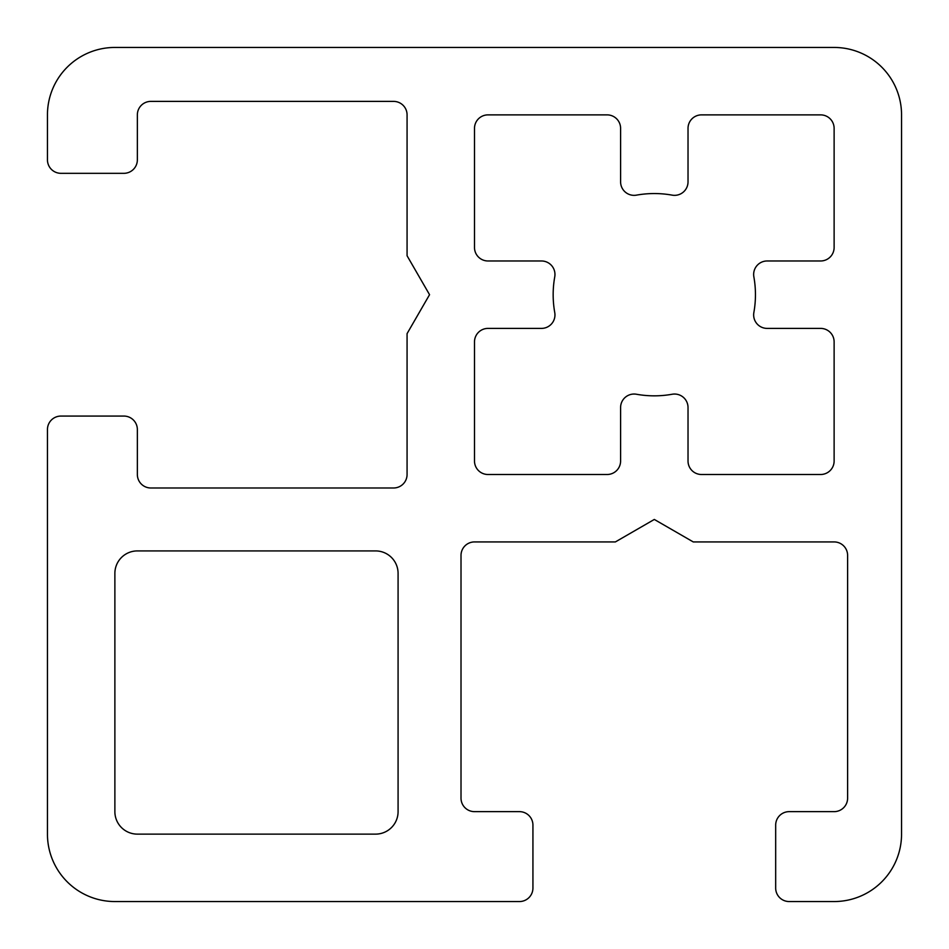 <?xml version="1.0" encoding="UTF-8"?>
<svg xmlns="http://www.w3.org/2000/svg" width="949" height="949" viewBox="0 0 949 949"><rect width="100%" height="100%" fill="white"/><g stroke="black" fill="none" stroke-linecap="round" stroke-linejoin="round"><path stroke-width="0.71" stroke-dasharray="4.75 3.56" d="M607.111 114.876L487.988 114.876A13.488 13.488 0 0 0 474.5 128.364L474.5 247.487A13.488 13.488 0 0 0 487.988 260.975L541.476 260.975A13.488 13.488 0 0 1 554.75 276.835A101.14 101.14 0 0 0 554.75 312.541A13.488 13.488 0 0 1 541.476 328.401L487.988 328.401A13.488 13.488 0 0 0 474.5 341.889L474.5 461.012A13.488 13.488 0 0 0 487.988 474.5L607.111 474.5A13.488 13.488 0 0 0 620.599 461.012L620.599 407.524A13.488 13.488 0 0 1 636.459 394.25A101.14 101.14 0 0 0 672.165 394.25A13.488 13.488 0 0 1 688.025 407.524L688.025 461.012A13.488 13.488 0 0 0 701.513 474.5L820.636 474.5A13.488 13.488 0 0 0 834.124 461.012L834.124 341.889A13.488 13.488 0 0 0 820.636 328.401L767.136 328.401A13.488 13.488 0 0 1 753.862 312.541A101.14 101.14 0 0 0 753.862 276.835A13.488 13.488 0 0 1 767.136 260.975L820.636 260.975A13.488 13.488 0 0 0 834.124 247.487L834.124 128.364A13.488 13.488 0 0 0 820.636 114.876L701.513 114.876A13.488 13.488 0 0 0 688.025 128.364L688.025 181.864A13.488 13.488 0 0 1 672.165 195.138A101.14 101.14 0 0 0 636.459 195.138A13.488 13.488 0 0 1 620.599 181.864L620.599 128.364A13.488 13.488 0 0 0 607.111 114.876M47.45 114.876L47.45 159.835A13.488 13.488 0 0 0 60.938 173.323L123.868 173.323A13.488 13.488 0 0 0 137.356 159.835L137.356 114.876A13.488 13.488 0 0 1 150.844 101.389L393.586 101.389A13.488 13.488 0 0 1 407.074 114.876L407.074 255.756L429.553 294.688L407.074 333.621L407.074 474.5A13.488 13.488 0 0 1 393.586 487.988L150.844 487.988A13.488 13.488 0 0 1 137.356 474.5L137.356 429.553A13.488 13.488 0 0 0 123.868 416.065L60.938 416.065A13.488 13.488 0 0 0 47.45 429.553L47.45 834.124A67.426 67.426 0 0 0 114.876 901.55L519.447 901.55A13.488 13.488 0 0 0 532.935 888.062L532.935 825.132A13.488 13.488 0 0 0 519.447 811.644L474.5 811.644A13.488 13.488 0 0 1 461.012 798.156L461.012 555.414A13.488 13.488 0 0 1 474.5 541.926L615.379 541.926L654.312 519.447L693.245 541.926L834.124 541.926A13.488 13.488 0 0 1 847.611 555.414L847.611 798.156A13.488 13.488 0 0 1 834.124 811.644L789.165 811.644A13.488 13.488 0 0 0 775.677 825.132L775.677 888.062A13.488 13.488 0 0 0 789.165 901.55L834.124 901.55A67.426 67.426 0 0 0 901.55 834.124L901.55 114.876A67.426 67.426 0 0 0 834.124 47.45L114.876 47.45A67.426 67.426 0 0 0 47.45 114.876M375.602 550.918L137.356 550.918A22.479 22.479 0 0 0 114.876 573.398L114.876 811.644A22.479 22.479 0 0 0 137.356 834.124L375.602 834.124A22.479 22.479 0 0 0 398.082 811.644L398.082 573.398A22.479 22.479 0 0 0 375.602 550.918"/><path stroke-width="1.42" d="M487.988 114.876L607.111 114.876A13.488 13.488 0 0 1 620.599 128.364L620.599 181.864A13.488 13.488 0 0 0 636.459 195.138A101.14 101.14 0 0 1 672.165 195.138A13.488 13.488 0 0 0 688.025 181.864L688.025 128.364A13.488 13.488 0 0 1 701.513 114.876L820.636 114.876A13.488 13.488 0 0 1 834.124 128.364L834.124 247.487A13.488 13.488 0 0 1 820.636 260.975L767.136 260.975A13.488 13.488 0 0 0 753.862 276.835A101.14 101.14 0 0 1 753.862 312.541A13.488 13.488 0 0 0 767.136 328.401L820.636 328.401A13.488 13.488 0 0 1 834.124 341.889L834.124 461.012A13.488 13.488 0 0 1 820.636 474.5L701.513 474.5A13.488 13.488 0 0 1 688.025 461.012L688.025 407.524A13.488 13.488 0 0 0 672.165 394.25A101.14 101.14 0 0 1 636.459 394.25A13.488 13.488 0 0 0 620.599 407.524L620.599 461.012A13.488 13.488 0 0 1 607.111 474.5L487.988 474.5A13.488 13.488 0 0 1 474.5 461.012L474.5 341.889A13.488 13.488 0 0 1 487.988 328.401L541.476 328.401A13.488 13.488 0 0 0 554.75 312.541A101.14 101.14 0 0 1 554.75 276.835A13.488 13.488 0 0 0 541.476 260.975L487.988 260.975A13.488 13.488 0 0 1 474.5 247.487L474.5 128.364A13.488 13.488 0 0 1 487.988 114.876M137.356 550.918L375.602 550.918A22.479 22.479 0 0 1 398.082 573.398L398.082 811.644A22.479 22.479 0 0 1 375.602 834.124L137.356 834.124A22.479 22.479 0 0 1 114.876 811.644L114.876 573.398A22.479 22.479 0 0 1 137.356 550.918M114.876 47.45L834.124 47.45A67.426 67.426 0 0 1 901.55 114.876L901.55 834.124A67.426 67.426 0 0 1 834.124 901.55L789.165 901.55A13.488 13.488 0 0 1 775.677 888.062L775.677 825.132A13.488 13.488 0 0 1 789.165 811.644L834.124 811.644A13.488 13.488 0 0 0 847.611 798.156L847.611 555.414A13.488 13.488 0 0 0 834.124 541.926L693.245 541.926L654.312 519.447L615.379 541.926L474.5 541.926A13.488 13.488 0 0 0 461.012 555.414L461.012 798.156A13.488 13.488 0 0 0 474.5 811.644L519.447 811.644A13.488 13.488 0 0 1 532.935 825.132L532.935 888.062A13.488 13.488 0 0 1 519.447 901.55L114.876 901.55A67.426 67.426 0 0 1 47.45 834.124L47.45 429.553A13.488 13.488 0 0 1 60.938 416.065L123.868 416.065A13.488 13.488 0 0 1 137.356 429.553L137.356 474.5A13.488 13.488 0 0 0 150.844 487.988L393.586 487.988A13.488 13.488 0 0 0 407.074 474.5L407.074 333.621L429.553 294.688L407.074 255.756L407.074 114.876A13.488 13.488 0 0 0 393.586 101.389L150.844 101.389A13.488 13.488 0 0 0 137.356 114.876L137.356 159.835A13.488 13.488 0 0 1 123.868 173.323L60.938 173.323A13.488 13.488 0 0 1 47.45 159.835L47.45 114.876A67.426 67.426 0 0 1 114.876 47.45"/></g></svg>

